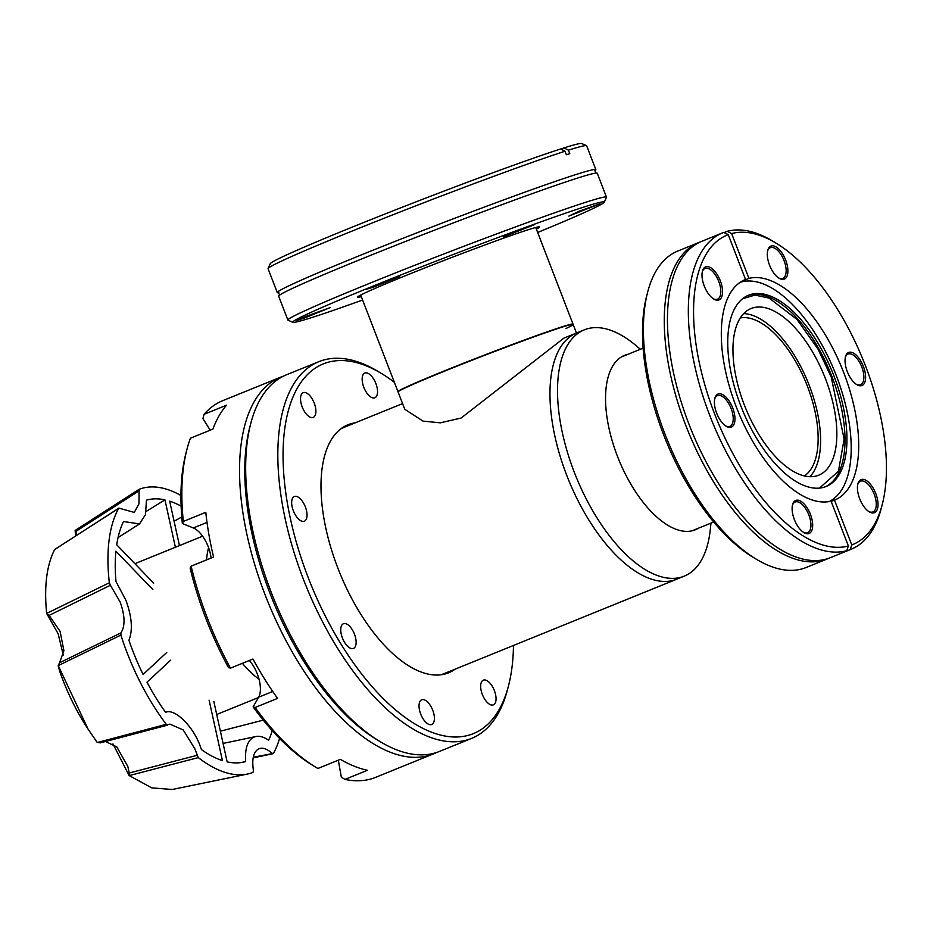<?xml version="1.0" encoding="UTF-8"?>
<svg xmlns="http://www.w3.org/2000/svg" width="933" height="933" viewBox="0 0 933 933"><rect width="100%" height="100%" fill="white"/><g stroke="black" fill="none" stroke-linecap="round" stroke-linejoin="round"><path stroke-width="1.4" d="M828.679 558.319A170.739 80.763 -112.1 0 1 827.105 558.995A170.739 80.763 -112.1 0 1 685.767 425.355A170.739 80.763 -112.1 0 1 698.677 242.58A170.739 80.763 -112.1 0 1 700.275 241.974M745 279.667L745.525 279.457A118.957 56.26 -112.1 0 0 745.269 279.562A118.957 56.26 -112.1 0 0 736.265 406.893A118.957 56.26 -112.1 0 0 831.093 501.184L848.377 545.992A166.984 78.978 -112.1 0 1 714.573 413.809A166.984 78.978 -112.1 0 1 728.241 234.649L723.821 232.399A170.739 80.763 67.9 0 0 722.725 232.818L701.838 241.297A170.739 80.763 67.9 0 0 688.927 424.06A170.739 80.763 67.9 0 0 830.277 557.712L851.153 549.234A170.739 80.763 67.9 0 0 881.288 508.193L882.28 504.38A166.984 78.978 -112.1 0 1 851.771 544.919L834.475 500.111L831.186 501.441M647.665 292.099L646.674 295.913A166.984 78.978 67.9 0 0 663.515 434.533A166.984 78.978 67.9 0 0 752.639 557.001L756.022 559.042A170.739 80.763 -112.1 0 1 664.879 433.822A170.739 80.763 -112.1 0 1 647.665 292.099A170.739 80.763 -112.1 0 1 677.79 251.059L698.677 242.58M714.678 399.021A16.572 7.837 -112.1 0 1 717.43 395.639A16.572 7.837 -112.1 0 1 731.145 408.619A16.572 7.837 -112.1 0 1 729.898 426.358A16.572 7.837 -112.1 0 1 725.571 425.845M792.397 505.383A16.572 7.837 -112.1 0 1 795.149 502.012A16.572 7.837 -112.1 0 1 808.864 514.981A16.572 7.837 -112.1 0 1 807.616 532.72A16.572 7.837 -112.1 0 1 803.29 532.218M857.719 484.589A16.572 7.837 -112.1 0 1 860.471 481.206A16.572 7.837 -112.1 0 1 874.186 494.175A16.572 7.837 -112.1 0 1 872.938 511.925A16.572 7.837 -112.1 0 1 868.611 511.412M845.321 357.421A16.572 7.837 -112.1 0 1 848.074 354.039A16.572 7.837 -112.1 0 1 861.789 367.007A16.572 7.837 -112.1 0 1 860.541 384.746A16.572 7.837 -112.1 0 1 856.214 384.244M767.602 251.047A16.572 7.837 -112.1 0 1 770.355 247.665A16.572 7.837 -112.1 0 1 784.07 260.645A16.572 7.837 -112.1 0 1 782.822 278.384A16.572 7.837 -112.1 0 1 778.495 277.871M702.281 271.853A16.572 7.837 -112.1 0 1 705.033 268.471A16.572 7.837 -112.1 0 1 718.748 281.439A16.572 7.837 -112.1 0 1 717.5 299.19A16.572 7.837 -112.1 0 1 713.174 298.677M742.283 280.996A118.957 56.26 -112.1 0 1 742.796 280.856L748.919 278.372A118.957 56.26 -112.1 0 1 843.735 372.664A118.957 56.26 -112.1 0 1 834.743 500.006A118.957 56.26 -112.1 0 1 834.475 500.111M732.732 408.024A17.82 8.432 -112.1 0 1 734.248 423.734A17.82 8.432 -112.1 0 1 726.142 426.218A17.82 8.432 -112.1 0 1 716.637 413.144A17.82 8.432 -112.1 0 1 714.83 398.356A17.82 8.432 -112.1 0 1 722.748 394.682A17.82 8.432 -112.1 0 1 732.732 408.024M810.45 514.386A17.82 8.432 -112.1 0 1 811.967 530.096A17.82 8.432 -112.1 0 1 803.861 532.591A17.82 8.432 -112.1 0 1 794.345 519.518A17.82 8.432 -112.1 0 1 792.549 504.718A17.82 8.432 -112.1 0 1 800.467 501.044A17.82 8.432 -112.1 0 1 810.45 514.386M875.772 493.58A17.82 8.432 -112.1 0 1 877.288 509.301A17.82 8.432 -112.1 0 1 869.183 511.785A17.82 8.432 -112.1 0 1 859.666 498.712A17.82 8.432 -112.1 0 1 857.87 483.924A17.82 8.432 -112.1 0 1 865.789 480.238A17.82 8.432 -112.1 0 1 875.772 493.58M863.375 366.412A17.82 8.432 -112.1 0 1 864.891 382.122A17.82 8.432 -112.1 0 1 856.786 384.618A17.82 8.432 -112.1 0 1 847.269 371.544A17.82 8.432 -112.1 0 1 845.473 356.744A17.82 8.432 -112.1 0 1 853.392 353.071A17.82 8.432 -112.1 0 1 863.375 366.412M785.656 260.05A17.82 8.432 -112.1 0 1 787.172 275.76A17.82 8.432 -112.1 0 1 779.067 278.244A17.82 8.432 -112.1 0 1 769.55 265.17A17.82 8.432 -112.1 0 1 767.754 250.382A17.82 8.432 -112.1 0 1 775.673 246.709A17.82 8.432 -112.1 0 1 785.656 260.05M720.334 280.845A17.82 8.432 -112.1 0 1 721.85 296.566A17.82 8.432 -112.1 0 1 713.745 299.05A17.82 8.432 -112.1 0 1 704.24 285.976A17.82 8.432 -112.1 0 1 702.432 271.176A17.82 8.432 -112.1 0 1 710.351 267.503A17.82 8.432 -112.1 0 1 720.334 280.845M776.303 243.291L772.932 241.239A170.739 80.763 67.9 0 0 727.215 231.314L731.635 233.565A166.984 78.978 -112.1 0 1 776.303 243.291A166.984 78.978 -112.1 0 1 882.28 504.38M722.725 232.818A170.739 80.763 67.9 0 0 709.815 415.593A170.739 80.763 67.9 0 0 846.663 550.738L848.377 545.992M724.16 232.562L727.215 231.314M827.105 558.995L806.229 567.474A170.739 80.763 -112.1 0 1 756.022 559.042M728.241 234.649L745.525 279.457M748.919 278.372L731.635 233.565M851.771 544.919L850.056 549.654L846.989 550.902A170.739 80.763 -112.1 0 1 843.607 551.986L846.663 550.738M850.056 549.654A170.739 80.763 67.9 0 0 851.153 549.234M360.686 295.05L398.088 391.965A93.813 3.021 -21.1 0 1 443.233 371.696A93.813 3.021 -21.1 0 1 573.13 324.427A93.813 3.021 -21.1 0 1 565.993 328.498M698.549 528.148A94.128 44.516 -112.1 0 1 695.307 529.804A94.128 44.516 -112.1 0 1 617.389 456.132A94.128 44.516 -112.1 0 1 624.504 355.368A94.128 44.516 -112.1 0 1 627.979 354.295M693.441 530.224A94.128 44.516 -112.1 0 1 692.683 530.679M640.423 349.257L635.466 345.128A132.906 62.861 67.9 0 0 584.291 329.85A132.906 62.861 67.9 0 0 574.238 472.11A132.906 62.861 67.9 0 0 684.262 576.139A132.906 62.861 67.9 0 0 710.305 529.512L710.981 523.098M576.454 333.023L573.025 324.136A93.813 3.021 158.9 0 0 443.117 371.404A93.813 3.021 158.9 0 0 397.971 391.673L404.77 409.295L423.046 421.11L440.329 422.836L461.112 418.042L563.87 338.143L576.734 332.918A132.906 62.861 67.9 0 0 566.681 475.177A132.906 62.861 67.9 0 0 676.705 579.206A132.906 62.861 -112.1 0 1 566.681 475.177A132.906 62.861 -112.1 0 1 576.734 332.918L584.291 329.85M622.019 356.581A94.128 44.516 -112.1 0 1 622.882 356.371M740.126 282.326A118.398 56.003 -112.1 0 1 740.231 282.291A118.398 56.003 -112.1 0 1 836.318 375.661A118.398 56.003 -112.1 0 1 829.134 501.604M743.683 313.605A89.941 42.533 -112.1 0 1 809.284 385.504A89.941 42.533 -112.1 0 1 809.879 476.693M825.53 378.915A89.941 42.533 -112.1 0 1 818.719 475.189A89.941 42.533 -112.1 0 1 744.266 404.794A89.941 42.533 -112.1 0 1 751.077 308.52A89.941 42.533 -112.1 0 1 825.53 378.915M740.732 405.703A103.19 48.808 -112.1 0 1 748.534 295.236A103.19 48.808 -112.1 0 1 750.214 294.63A103.19 48.808 -112.1 0 1 833.962 376.011A103.19 48.808 -112.1 0 1 826.16 486.478A103.19 48.808 -112.1 0 1 824.48 487.084A103.19 48.808 -112.1 0 1 740.732 405.703M604.292 202.158L606.45 197.318A170.739 5.505 158.9 0 0 606.462 197.12L597.26 173.27A170.739 5.505 158.9 0 0 360.838 259.292A170.739 5.505 158.9 0 0 278.675 296.204L287.877 320.054A170.739 5.505 158.9 0 0 288.029 320.182L292.869 322.328A166.984 5.388 -21.1 0 1 373.083 286.104A166.984 5.388 -21.1 0 1 528.976 226.136A166.984 5.388 -21.1 0 1 604.292 202.158A166.984 5.388 -21.1 0 1 537.653 232.469M278.862 292.729A170.739 5.505 -21.1 0 1 277.276 292.589A170.739 5.505 -21.1 0 1 359.45 255.677A170.739 5.505 -21.1 0 1 595.872 169.654A170.739 5.505 -21.1 0 1 594.799 170.821M536.358 229.121A97.568 3.149 158.9 0 0 539.554 226.964A97.568 3.149 158.9 0 0 404.444 276.121A97.568 3.149 158.9 0 0 357.502 297.207A97.568 3.149 158.9 0 0 361.316 296.659M606.462 197.12A170.739 5.505 158.9 0 0 370.039 283.154A170.739 5.505 158.9 0 0 287.877 320.054M375.148 285.451L366.576 289.288L374.611 286.723L399.814 276.46L375.148 285.451M503.54 236.9L534.714 224.561L514.095 231.932L503.54 236.9M568.862 216.094L600.024 203.756L579.416 211.126L568.862 216.094M305.581 316.544L297.009 320.381L305.044 317.815L330.247 307.552L305.581 316.544M350.237 231.827A170.739 5.505 -21.1 0 1 565.036 151.239L560.616 148.988A166.984 5.388 158.9 0 0 386.868 213.272A166.984 5.388 158.9 0 0 270.243 263.689L268.098 268.529A170.739 5.505 -21.1 0 1 350.237 231.827M586.519 145.665L581.667 143.519A166.984 5.388 158.9 0 0 564.01 147.904L568.419 150.155A170.739 5.505 -21.1 0 1 586.519 145.665A170.739 5.505 -21.1 0 1 586.659 145.805L595.872 169.654M568.419 150.155L569.771 153.665A170.739 5.505 158.9 0 0 566.378 154.738L565.036 151.239M362.599 300.018A166.984 5.388 -21.1 0 1 292.869 322.328M564.01 147.904L560.943 149.152M277.276 292.589L268.074 268.727A170.739 5.505 -21.1 0 1 268.098 268.529M436.387 752.558A203.266 96.146 -112.1 0 1 433.379 753.911L375.672 777.329A203.266 96.146 -112.1 0 1 372.372 778.53A203.266 96.146 -112.1 0 1 344.965 779.405L341.303 777.177L338.341 760.173M433.379 753.911A203.266 96.146 -112.1 0 1 430.066 755.112A203.266 96.146 -112.1 0 1 266.465 598.275A203.266 96.146 -112.1 0 1 280.483 377.235A203.266 96.146 -112.1 0 1 283.585 376.092M210.193 430.183L202.939 418.602L204.082 414.31A203.266 96.146 -112.1 0 1 222.789 400.654L280.483 377.235M204.082 414.31L226.556 405.19A203.266 96.146 67.9 0 0 212.911 429.087L190.449 438.195A203.266 96.146 -112.1 0 0 186.915 449.496A203.266 96.146 -112.1 0 0 183.334 521.442L205.796 512.322A203.266 96.146 67.9 0 0 213.587 557.036L191.113 566.156L190.157 568.244A199.51 94.361 67.9 0 0 228.468 667.538L230.474 668.145A203.266 96.146 -112.1 0 1 191.113 566.156M230.474 668.145L252.936 659.025A203.266 96.146 67.9 0 0 277.591 698.374L255.117 707.482L253.111 706.876A199.51 94.361 67.9 0 0 312.532 765.247L315.902 767.299A203.266 96.146 -112.1 0 1 255.117 707.482M344.965 779.405L367.427 770.285A203.266 96.146 67.9 0 1 340.358 759.357L317.885 768.477A203.266 96.146 -112.1 0 1 315.902 767.299M378.028 740.347A199.51 94.361 -112.1 0 1 250.242 425.53M249.356 660.482A24.386 11.534 -112.1 0 1 258.639 697.196L253.111 706.876M186.915 449.496L185.924 453.321A199.51 94.361 67.9 0 0 182.367 523.53L193.341 527.961A24.386 11.534 -112.1 0 1 211.103 558.051M182.367 523.53L183.334 521.442M120.917 632.912L59.537 662.768L63.899 650.686L60.097 631.384L49.111 615.395L110.409 585.259L120.194 602.088C125.057 615.827 125.29 626.101 120.917 632.912L120.882 635.093L58.254 665.591L88.087 729.174L97.16 742.376L100.297 742.866L169.899 724.113L183.206 729.933L194.775 748.686L198.274 757.596A152.569 72.168 67.9 0 0 247.373 774.075A152.569 72.168 67.9 0 0 252.983 772.419L253.426 770.658C251.642 758.459 253.648 751.088 259.456 748.558L260.132 748.371M196.945 755.357L129.267 772.99L127.809 766.401L116.753 746.855L105.499 741.525M180.955 495.516A152.569 72.168 67.9 0 0 141.151 488.6A152.569 72.168 67.9 0 0 139.11 489.324L138.97 503.855L134.282 512.415L118.888 508.112L54.639 549.549C46.662 565.27 44.003 586.554 46.65 613.413L109.348 582.787A152.569 72.168 67.9 0 1 118.654 508.368L54.779 549.409M166.715 652.482L143.087 674.477A139.927 66.185 -112.1 0 1 128.929 640.26C132.941 630.172 131.938 616.865 125.943 600.351L115.995 581.597A139.927 66.185 -112.1 0 1 115.902 551.181L152.849 589.598M209.109 700.182L222.427 760.593A139.927 66.185 -112.1 0 1 201.47 749.607L200.408 746.727C193.551 726.585 174.774 708.03 165.584 712.311A139.927 66.185 -112.1 0 1 147.006 682.186L170.646 660.191M272.284 730.714A139.927 66.185 -112.1 0 1 268.587 740.231C263.456 736.697 258.884 735.542 254.872 736.755C247.863 739.542 244.784 747.811 245.636 761.585A139.927 66.185 -112.1 0 1 243.105 762.203A139.927 66.185 -112.1 0 1 227.151 761.876L213.832 701.464M223.092 743.426L254.872 736.755M58.196 665.777L59.665 671.154A127.984 60.54 67.9 0 0 62.861 679.877A127.984 60.54 67.9 0 0 85.976 725.874L88.087 729.174M63.292 655.024L58.149 633.81L46.65 613.413M220.386 731.18L263.246 720.124M257.788 698.689L257.181 698.059M181.13 506.141A139.927 66.185 -112.1 0 0 169.666 501.149L179.463 545.595M175.392 547.251L164.943 499.866L146.166 511.459M118.048 537.618L139.518 523.914L123.506 521.512A139.927 66.185 -112.1 0 0 116.707 544.755L153.653 583.172M259.456 748.558C263.153 747.496 267.363 749.082 272.074 753.316L273.439 753.374A152.569 72.168 67.9 0 0 279.562 738.458M139.017 489.37L75.176 530.434L139.017 489.37M110.409 585.259L109.348 582.787M120.882 635.093A152.569 72.168 67.9 0 0 166.272 724.335L167.625 725.128L100.297 742.866M273.439 753.374L253.251 757.258M139.518 523.914L145.501 514.596L146.458 500.158A139.927 66.185 -112.1 0 1 164.943 499.866M240.609 762.623L245.636 761.585M181.772 516.999L174.098 521.22M198.274 757.596L129.22 775.591L151.776 787.884L172.243 789.481L247.373 774.075M97.37 742.47L166.272 724.335M76.914 535.064L75.993 531.344L138.667 491.085M75.573 535.927L75.13 530.48L75.993 531.344M129.197 775.685L112.975 743.904M129.267 772.99L129.22 775.591M59.537 662.768L58.254 665.591M46.778 613.506L49.111 615.395M740.289 317.931A85.684 40.527 -112.1 0 1 807.372 386.122A85.684 40.527 -112.1 0 1 804.433 475.947M402.578 403.604L344.219 427.291A132.906 62.861 67.9 0 0 340.487 429.122M440.236 674.874A132.906 62.861 67.9 0 0 444.19 673.591L684.262 576.139M355.228 422.824A133.839 63.304 67.9 0 0 347.951 424.772A133.839 63.304 67.9 0 0 337.828 568.034A133.839 63.304 67.9 0 0 448.621 672.798A133.839 63.304 67.9 0 0 455.199 669.113M445.484 673.871A133.839 63.304 67.9 0 0 449.076 671.597M363.823 387.323A13.319 6.298 67.9 0 0 374.856 397.761A13.319 6.298 67.9 0 0 375.859 383.498A13.319 6.298 67.9 0 0 364.838 373.072A13.319 6.298 67.9 0 0 363.823 387.323M482.338 694.444A13.319 6.298 67.9 0 0 493.359 704.87A13.319 6.298 67.9 0 0 494.373 690.607A13.319 6.298 67.9 0 0 483.341 680.18A13.319 6.298 67.9 0 0 482.338 694.444M420.701 714.072A13.319 6.298 67.9 0 0 431.734 724.498A13.319 6.298 67.9 0 0 432.737 710.235A13.319 6.298 67.9 0 0 421.716 699.808A13.319 6.298 67.9 0 0 420.701 714.072M342.423 637.997A13.319 6.298 67.9 0 0 353.444 648.423A13.319 6.298 67.9 0 0 354.458 634.16A13.319 6.298 67.9 0 0 343.426 623.734A13.319 6.298 67.9 0 0 342.423 637.997M293.335 510.783A13.319 6.298 67.9 0 0 304.356 521.209A13.319 6.298 67.9 0 0 305.371 506.957A13.319 6.298 67.9 0 0 294.338 496.519A13.319 6.298 67.9 0 0 293.335 510.783M302.199 406.951A13.319 6.298 67.9 0 0 313.231 417.378A13.319 6.298 67.9 0 0 314.234 403.126A13.319 6.298 67.9 0 0 303.202 392.7A13.319 6.298 67.9 0 0 302.199 406.951M513.477 645.461A199.51 94.361 -112.1 0 1 508.532 685.697A199.51 94.361 -112.1 0 1 470.069 734.819A199.51 94.361 -112.1 0 1 308.158 577.48A199.51 94.361 -112.1 0 1 326.503 362.75A199.51 94.361 -112.1 0 1 381.912 373.76A199.51 94.361 -112.1 0 1 394.344 382.285M381.912 373.76L378.541 371.719A203.266 96.146 67.9 0 0 322.083 360.488A203.266 96.146 67.9 0 0 318.771 361.689A203.266 96.146 67.9 0 0 303.4 579.265A203.266 96.146 67.9 0 0 468.354 739.566A203.266 96.146 67.9 0 0 471.666 738.365A203.266 96.146 67.9 0 0 507.54 689.51L508.532 685.697M318.771 361.689L286.606 374.739A203.266 96.146 67.9 0 0 250.732 423.594A203.266 96.146 67.9 0 0 271.235 592.327A203.266 96.146 67.9 0 0 379.731 741.397A203.266 96.146 67.9 0 0 439.501 751.427L471.666 738.365M250.732 423.594L249.741 427.419A199.51 94.361 67.9 0 0 269.859 593.026A199.51 94.361 67.9 0 0 376.361 739.344L379.731 741.397M349.105 425.308A133.839 63.304 67.9 0 0 344.953 426.183M259.024 679.189A85.241 40.317 -112.1 0 1 242.37 663.316M206.566 559.882A85.241 40.317 -112.1 0 1 208.584 547.683M249.251 660.529A72.739 34.404 67.9 0 0 250.242 661.52M825.18 486.851A103.19 48.808 67.9 0 0 832.026 376.804A103.19 48.808 67.9 0 0 747.578 295.656M742.645 298.712L754.984 295.085L769.13 298.094L796.98 319.413L818.089 349.199L831.233 377.095L844.132 439.093L838.429 471.247L819.512 488.099M258.639 697.196L272.751 691.47M193.341 527.961L207.021 522.41M535.74 227.5L573.13 324.427M594.927 170.611L595.919 173.188M278.617 292.67L279.608 295.236M273.019 753.712L253.135 757.876M621.261 357.024L643.117 348.161M691.831 530.877L713.687 522.014M134.912 563.684L202.601 536.207M216.701 714.491L258.453 697.546"/></g></svg>
